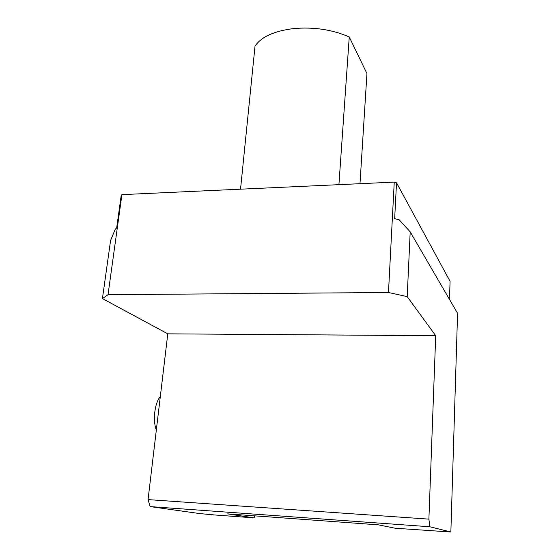 <?xml version="1.0" encoding="UTF-8"?>
<svg xmlns="http://www.w3.org/2000/svg" width="560" height="560" viewBox="0 0 560 560"><rect width="100%" height="100%" fill="white"/><g stroke="black" fill="none" stroke-linecap="round" stroke-linejoin="round"><path stroke-width="0.84" d="M121.926 194.635L108.024 294.7L102.424 298.578L110.593 240.443L115.248 229.194L116.669 227.934L121.205 195.335L121.926 194.635L394.247 182.119L396.522 182.756L394.667 218.666L399.252 219.856L410.2 231.868L407.197 296.625L388.479 292.495L394.247 182.119M102.424 298.578L167.783 333.837L148.05 499.604L150.136 506.597L199.633 513.569L214.501 514.962L254.184 517.881L227.64 513.884L378.441 524.853L395.269 528.248L450.863 532L457.576 313.313L410.2 231.868M396.522 182.756L450.079 281.33L449.477 299.39M407.197 296.625L435.708 335.699L428.897 519.134L429.856 526.764L450.863 532M108.024 294.7L388.479 292.495M167.783 333.837L435.708 335.699M148.05 499.604L428.897 519.134M150.136 506.597L429.856 526.764M254.184 517.881L254.366 515.83M338.919 184.66L349.251 36.967L366.947 73.57L359.989 183.694M349.251 36.967C332.486 29.638 313.999 26.838 293.776 28.56C274.127 30.982 261.205 36.848 255.017 46.158L240.534 189.182M160.3 396.676C154.742 402.647 152.558 420.56 156.331 430.031"/></g></svg>
